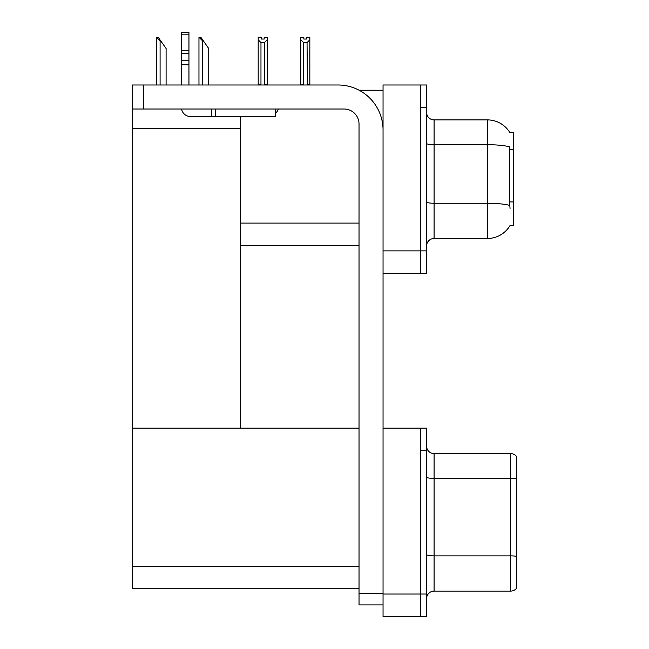 <?xml version="1.0" encoding="UTF-8"?>
<svg xmlns="http://www.w3.org/2000/svg" width="649" height="649" viewBox="0 0 649 649"><rect width="100%" height="100%" fill="white"/><g stroke="black" fill="none" stroke-linecap="round" stroke-linejoin="round"><path stroke-width="0.97" d="M359.124 90.243L383.048 90.243M420.576 428.153L420.576 616.55L426.58 616.55L426.58 428.153L383.048 428.153L383.048 84.987L420.576 84.987L420.576 273.383L383.048 273.383L383.048 250.871L420.576 250.871L420.576 273.383L426.58 273.383L426.58 250.871L420.576 250.871L420.576 107.507L426.58 107.507L426.58 250.871M240.438 245.614L359.027 245.614M509.96 132.745A26.268 26.268 0 0 0 487.375 119.895A26.268 26.268 0 0 1 509.96 132.745L513.643 132.656L513.643 225.722L510.041 225.503A26.268 26.268 0 0 1 487.375 238.483A26.268 26.268 0 0 0 509.903 225.722M240.438 128.372L240.438 428.153L132.355 428.153L132.355 128.372L240.438 128.372L240.438 116.512M132.355 128.372L132.355 84.987L143.607 84.987L143.607 109.008L344.019 109.008A15.008 15.008 0 0 1 359.027 124.024L359.027 593.657L383.048 593.657M383.048 273.383L383.048 616.55L420.576 616.55L420.576 450.674L426.58 450.674M240.438 428.153L359.027 428.153M132.355 428.153L132.355 588.781L359.027 588.781M426.58 245.987A7.504 7.504 0 0 1 434.084 238.483L487.375 238.483L487.375 119.895A26.268 26.268 0 0 1 509.903 132.656A26.268 26.268 0 0 0 487.375 119.895L434.084 119.895A7.504 7.504 0 0 1 426.58 112.391A7.504 7.504 0 0 0 434.084 119.895L434.084 238.483A7.504 7.504 0 0 0 426.58 245.987M510.041 208.459L509.554 201.936L509.66 146.852A26.268 4.559 180 0 0 487.375 144.703L434.084 144.703A7.504 1.306 -0 0 1 426.58 143.397M420.576 84.987L426.58 84.987L426.58 107.507M426.58 598.613A7.504 7.504 0 0 1 434.084 591.109L510.641 591.109L510.641 453.602L434.084 453.602A7.504 7.504 0 0 1 426.58 446.09A7.504 7.504 0 0 0 434.084 453.602L434.084 591.109M516.645 456.604A7.504 7.504 0 0 0 510.641 453.602A7.504 7.504 0 0 1 516.645 456.604L516.645 588.099A7.504 7.504 0 0 1 510.641 591.109M516.645 479.449L516.645 556.388A7.504 1.306 180 0 0 510.641 555.869L434.084 555.869A7.504 1.306 0 0 1 426.58 554.562M307.423 84.987L307.05 42.615L303.602 42.615L300.828 39.751L300.828 37.253L303.829 37.253L303.829 39.037L306.831 39.037L303.829 39.037M306.831 39.037L306.831 37.253L309.833 37.253L309.833 39.751L307.05 42.615M307.05 84.613L309.833 84.987L309.833 39.751M303.602 42.615L303.229 84.987M303.602 84.613L300.828 84.987L300.828 39.751M264.192 39.037L261.19 39.037L264.192 39.037L264.192 37.253L267.201 37.253L267.201 39.751L264.419 42.615L260.971 42.615L260.971 84.613L258.188 84.987M260.971 42.615L258.188 39.751L258.188 37.253L261.19 37.253L261.19 39.037M258.188 39.751L258.188 84.613M267.201 39.751L267.201 84.613L264.419 84.613L264.419 42.615M199.324 37.253L200.841 37.253L203.47 41.009L202.723 41.009L198.967 37.253L198.967 84.987M208.727 84.987L208.727 48.513L203.47 41.009M156.693 37.253L158.21 37.253L160.838 41.009L160.092 41.009L156.336 37.253L156.336 84.987M166.095 84.987L166.095 48.513L160.838 41.009M383.048 604.917L359.027 604.917L359.027 593.657M383.048 130.027A45.032 45.032 0 0 0 338.007 84.987L143.607 84.987M143.607 109.008L132.355 109.008M275.265 109.008L275.265 116.512L190.449 116.512A9.005 9.005 0 0 1 181.566 109.008M215.217 116.512L215.217 109.008M181.436 84.987L181.436 64.762L188.948 64.762L188.948 84.987M211.46 109.008L211.46 116.512L190.449 116.512M181.436 64.762L181.436 60.357L188.948 60.357L188.948 64.762M188.948 34.843L181.436 34.843L181.436 32.45L188.948 32.45L188.948 53.672L181.436 53.672L181.436 60.357M181.436 53.672L181.436 34.843M188.948 53.672L188.948 60.357M188.948 50.508L181.436 50.508M275.265 113.648A11.26 11.26 0 0 0 278.372 109.008M240.438 223.094L359.027 223.094M513.643 149.4L509.554 149.4M513.643 201.936L509.554 201.936M383.048 594.03L426.58 594.03M132.355 566.261L359.027 566.261M509.741 205.417A26.268 4.559 180 0 0 487.375 203.251L434.084 203.251A7.504 1.306 0 0 1 426.58 201.944M516.645 478.93A7.504 1.306 180 0 0 510.641 478.41L434.084 478.41A7.504 1.306 0 0 1 426.58 477.104M202.723 84.987L202.723 41.009M160.092 84.987L160.092 41.009"/></g></svg>
